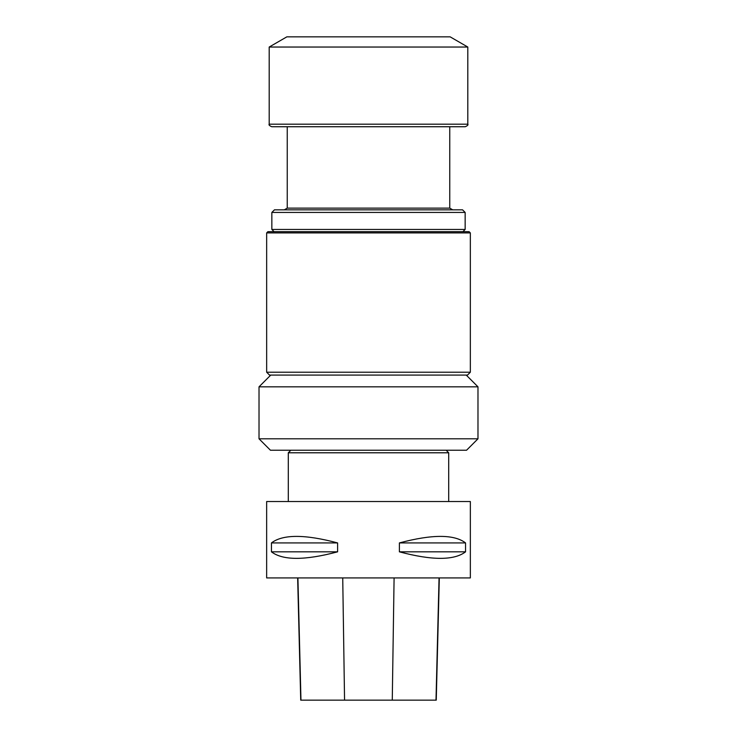 <?xml version="1.0" encoding="UTF-8"?>
<svg xmlns="http://www.w3.org/2000/svg" width="737" height="737" viewBox="0 0 737 737"><rect width="100%" height="100%" fill="white"/><g stroke="black" fill="none" stroke-linecap="round" stroke-linejoin="round"><path stroke-width="1.11" d="M287.246 126.736L287.246 208.129L449.754 208.129L449.754 126.736M288.296 501.538L288.296 452.785L448.704 452.785L448.704 501.538M287.246 208.129L284.279 209.842M271.852 212.431L274.44 209.842L462.56 209.842L465.148 212.431L271.852 212.431L271.852 229.456L465.148 229.456L465.148 212.431M274.081 231.685L271.852 229.456M266.656 232.91L267.881 231.685L469.119 231.685L470.344 232.91L266.656 232.91L266.656 372.213L470.344 372.213L470.344 232.91M266.656 372.213L269.53 375.087L467.47 375.087L470.344 372.213M259.019 438.801L270.442 450.233L466.558 450.233L477.981 438.801L477.981 386.833L259.019 386.833L259.019 438.801L477.981 438.801M270.765 375.087L259.019 386.833M290.839 450.233L288.296 452.785M266.647 501.538L470.353 501.538L470.353 577.928L266.647 577.928L266.647 501.538M465.554 542.92L465.554 551.829C454.149 560.525 432.094 560.525 399.39 551.829L399.39 542.92C432.094 534.224 454.149 534.224 465.554 542.92L399.39 542.92M337.61 542.92L337.61 551.829C304.906 560.525 282.851 560.525 271.446 551.829L271.446 542.92C282.851 534.224 304.906 534.224 337.61 542.92L271.446 542.92M297.647 577.928L300.724 700.15L436.249 700.15L439.316 577.928M337.61 551.829L271.446 551.829M465.554 551.829L399.39 551.829M368.5 36.85L450.16 36.85L467.802 47.039L269.198 47.039L286.84 36.85L368.5 36.85M467.802 124.185L269.198 124.185C268.544 124.811 269.401 125.659 271.741 126.736L465.259 126.736C467.599 125.659 468.456 124.811 467.802 124.185L467.802 47.039M300.963 700.15L297.914 577.928M344.557 700.15L342.733 577.928M392.268 700.15L394.092 577.928M436 700.15L439.059 577.928M449.754 208.129L452.721 209.842M462.919 231.685L465.148 229.456M466.235 375.087L477.981 386.833M446.161 450.233L448.704 452.785M269.198 124.185L269.198 47.039"/></g></svg>
